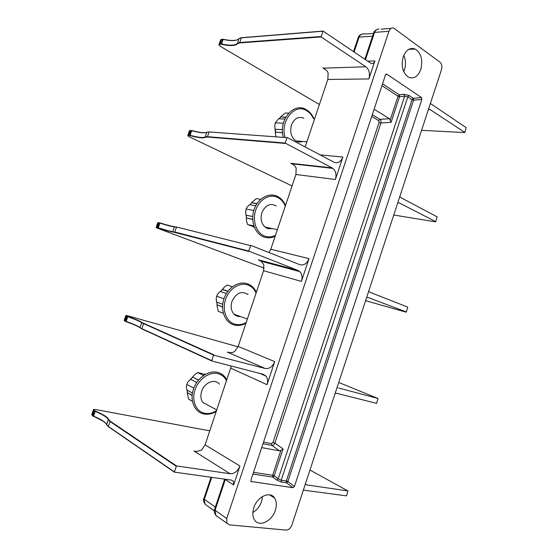 <?xml version="1.0" encoding="UTF-8"?>
<svg xmlns="http://www.w3.org/2000/svg" width="558" height="558" viewBox="0 0 558 558"><rect width="100%" height="100%" fill="white"/><g stroke="black" fill="none" stroke-linecap="round" stroke-linejoin="round"><path stroke-width="0.84" d="M430.385 103.474L466.188 127.636L464.814 132.413L430.176 109.633L428.377 109.584M321.115 36.947L323.075 31.067L370.882 63.305C372.625 63.982 373.958 63.194 374.878 60.934L368.88 78.95C370.219 73.684 369.222 69.624 365.881 66.779L321.115 36.947L239.863 42.903L239.745 42.513L237.269 43.398C235.064 45.561 229.798 45.749 221.477 43.963L219.085 44.361L219.161 44.975M428.572 108.998L430.176 109.633M291.911 524.952L441.476 69.715C442.313 66.43 441.79 63.891 439.899 62.105L393.864 28.179C391.702 27.44 390.049 28.493 388.912 31.332L226.736 518.521L226.946 523.306L229.415 524.869L286.024 530.093C288.612 529.981 290.579 528.273 291.911 524.952M403.19 56.93C400.965 66.242 402.73 72.993 408.477 77.199C413.827 79.236 417.935 76.648 420.802 69.443C423.055 60.02 421.206 53.226 415.243 49.062C410.046 47.235 406.029 49.857 403.19 56.93M399.584 96.59L398.056 96.22L399.242 94.811L399.556 96.708L404.662 96.206L404.132 94.323L409.174 95.544L413.29 98.285L413.618 100.063L412.083 99.687L413.29 98.285L421.436 97.517L421.848 99.415L294.436 486.464L292.964 487.713L250.905 481.463L250.863 480.271L385.487 74.96L386.875 74.207L385.857 74.333M421.436 97.517L386.875 74.207M253.792 507.794C257.161 496.606 270.212 490.67 274.592 498.015C276.629 501.258 276.887 505.332 275.373 510.235C272.109 521.318 258.863 527.589 254.42 519.826C252.516 516.596 252.307 512.586 253.792 507.794M93.381 409.893L93.36 409.963C92.956 409.481 93.967 409.384 96.401 409.677L209.801 430.86L96.457 409.691C93.87 409.272 93.144 409.516 94.288 410.423L95.404 411.113C103.488 414.496 107.903 417.307 108.657 419.546L110.275 421.22L176.44 465.909L174.34 472.131L231.619 480.117L233.37 481.247L233.607 484.986L224.748 479.155M303.357 490.119L346.469 495.86L347.962 490.97L309.962 470.024M305.352 484.044L306.921 484.944L305.268 484.309M306.921 484.944L347.885 490.921M233.607 484.986L239.933 465.986C237.764 471.231 234.486 473.819 230.105 473.742L194.003 451.031L196.611 451.471L201.543 450.076L205.1 444.859L231.34 366.034M265.217 368.496C269.416 369.033 272.576 366.739 274.71 361.612L267.024 384.685C268.056 381.274 267.735 378.422 266.068 376.141L263.278 374.306L211.824 360.984L141.781 328.836L139.898 327.511C138.789 326.388 134.199 324.344 126.115 321.38L124.839 320.829L126.45 316.128L127.231 316.477L125.613 321.185L126.115 321.645L127.733 316.679C135.817 319.622 140.428 321.624 141.551 322.691L213.54 355.097L265.217 368.496L227.294 352.098L229.212 352.53C231.877 352.698 233.704 352.321 234.695 351.401L238.161 346.42L263.585 270.721L263.808 264.75L261.081 261.221L258.34 259.819L297.944 270.414L299.799 271.613C302.045 274.124 302.589 277.389 301.432 281.399L309.013 258.64C306.928 263.655 303.873 265.671 299.855 264.68L250.814 245.387L248.645 251.037L297.944 270.414M268.977 252.537L270.804 249.231L295.907 174.494L296.172 168.425C295.935 166.898 294.526 165.363 291.946 163.808L290.809 163.313L332.136 167.909L332.889 168.383C335.832 171.041 336.662 174.752 335.379 179.495L342.863 157.035C340.812 161.946 337.869 163.682 334.026 162.259L287.21 137.477L285.075 143.015L332.136 167.909M305.149 146.97L327.825 79.466L328.132 73.307C327.881 71.494 326.214 69.771 323.138 68.139L365.881 66.779M379.049 28.953C376.741 29.295 375.248 30.446 374.571 32.399L388.912 31.332M373.658 32.894L374.571 32.399L365.469 59.671M373.483 33.41L365.574 33.989C362.24 33.452 360.07 34.498 359.073 37.128L358.236 37.574M403.734 71.675L404.459 69.834C405.994 64.777 405.778 59.943 403.804 55.333M226.736 518.521L215.046 510.27L215.911 515.432L216.511 516.115M203.865 498.664L205.204 504.383L208.134 506.455M262.546 496.487L261.611 501.405C259.861 506.35 256.938 510.054 252.844 512.516M176.44 465.909L230.105 473.742M214.537 509.51L215.046 510.277M335.163 393.32L336.983 393.39L376.587 403.371L378.052 398.503L338.727 382.46M337.75 387.629L337.165 387.217M338.741 388.04L377.996 398.475M213.54 355.097L211.712 360.907M366.683 297.365L368.44 297.623L406.343 311.978L407.745 307.116L370.17 292.343L368.671 291.332M397.819 202.596L399.5 203.049L435.749 221.666L437.151 216.853L401.216 197.825L399.779 196.639M302.485 141.439C300.218 142.332 298.014 142.164 295.873 140.93C291.15 137.345 289.679 132.037 291.471 124.999C294.359 118.331 298.495 116.085 303.887 118.261M285.626 117.403L280.493 116.915L285.319 113.016L288.653 113.141M280.493 116.915L285.773 117.145M280.653 117.194L278.951 118.805M283.352 123.206L275.282 122.788L278.575 118.784L284.803 119.07M275.282 122.788L274.759 125.766L275.052 129.205L282.46 129.658M275.317 129.219L275.575 132.197L282.557 132.665M275.575 132.197L282.564 132.727M275.31 132.246L275.966 136.85M275.394 132.232L275.066 129.205M271.851 228.494C269.375 229.101 267.108 228.613 265.057 227.043C261.277 223.528 260.216 218.75 261.89 212.724C265.434 205.051 270.212 202.784 276.217 205.93M256.875 203.823L251.512 202.624L256.415 198.557L260.739 199.304M251.512 202.624L257.008 203.614M251.672 202.882L249.865 204.681M253.813 210.478L246.106 208.999L247.313 206.879L249.538 204.619L255.738 205.762M246.106 208.999L245.646 211.803L245.973 215.158L252.732 216.518M246.252 215.214L246.538 218.059L252.697 219.329M246.538 218.059L252.704 219.461M246.266 218.129L246.594 221.47L247.626 224.553L253.876 225.899M247.626 224.553L254.239 226.925M253.032 226.667L254.281 227.036M254.49 227.545L253.974 226.966M253.869 227.287L254.434 227.406M246.51 218.066L246.099 215.186M240.414 316.526C237.952 316.721 235.839 315.94 234.06 314.196C231.138 310.876 230.433 306.635 231.954 301.466C236.229 292.783 241.6 290.488 248.066 294.582M227.845 291.374L222.363 289.553L224.462 286.924L227.176 285.075L232.4 286.763M222.196 289.316L227.957 291.227M222.363 289.553L220.459 291.534M223.967 298.76L216.602 296.2L217.885 293.843L220.173 291.443L226.395 293.536M216.602 296.2L216.204 298.823L216.567 302.094L222.719 304.291M216.853 302.199L217.174 304.905L222.544 306.844M217.174 304.905L222.544 307.039M216.888 304.996L218.29 311.371L223.312 313.233M216.874 302.75L216.825 302.192M221.059 290.83L220.403 291.52M208.357 405.422L202.938 402.513C200.727 399.465 200.308 395.713 201.675 391.256C204.361 382.46 214.949 378.324 219.35 384.134M204.612 374.767L201.961 373.476L197.602 372.584L203.517 375.478M197.602 372.584L194.875 374.46L192.545 376.999L198.557 380.019M198.481 380.11L192.545 376.999M192.719 377.215L190.717 379.384M193.814 388.089L186.749 384.413L188.123 381.811L190.466 379.259L196.737 382.439M186.749 384.413L186.414 386.854L186.818 390.042L192.44 393.013M187.118 390.195L187.467 392.748L192.14 395.245M187.467 392.748L192.119 395.503M187.174 392.86L188.618 399.179L192.391 401.23M205.4 374.313L204.34 374.055L205.156 374.453M204.8 374.655L203.042 374M192.684 377.173L190.564 379.307M286.324 480.961L287.858 481.505L286.484 482.81L281.567 482.091L276.67 480.013L272.799 477.055L272.653 475.249L274.138 475.876L272.799 477.055L252.914 474.091M413.618 100.063L412.076 99.708L286.324 480.982L287.809 481.617M292.964 487.713L286.484 482.81L286.317 480.989L281.204 480.236L281.567 482.091M272.667 475.221L274.187 475.758L278.24 478.841L404.662 96.206L407.793 96.841L281.204 480.236L278.24 478.841L276.67 480.013M253.492 472.347L272.66 475.242L280.848 450.48L283.066 448.918L274.138 475.876M261.702 447.628L279.439 450.808L271.865 445.389L262.992 443.763M280.848 450.48L279.439 450.808M374.104 109.215L389.351 118.68L391.074 122.335L380.94 123.011L274.864 443.108C274.152 444.698 273.148 445.458 271.865 445.389L271.516 443.617L263.529 442.138M391.074 122.335L399.556 96.708L398.049 96.241M371.726 116.392L378.631 120.605L379.956 119.356C380.968 120.158 381.295 121.379 380.94 123.011L379.077 122.439L272.988 442.452L271.516 443.617M220.591 39.988L223.221 39.283C229.694 40.685 234.444 40.846 237.464 39.771M239.863 42.903L237.436 43.768C235.204 45.944 229.889 46.126 221.491 44.326L220.033 43.97L221.589 39.444L222.565 39.255M239.005 38.6L241.628 37.693L322.859 31.095M320.996 36.514L239.745 42.513L241.349 37.839L322.782 31.227M464.591 132.567L421.562 130.328L464.584 132.56M220.152 44.347C218.645 44.612 218.98 45.449 221.17 46.844L319.413 104.52L221.094 46.795M326.228 70.148L322.873 68.027M102.853 421.032L92.335 415.612L93.953 410.639L95.174 411.385L93.535 416.149L91.763 414.608M106.655 424.868L108.266 426.591L174.201 472.033L108.266 426.591L106.62 424.624C105.894 422.35 101.535 419.525 93.535 416.149L93.535 416.387C101.277 419.623 105.636 422.378 106.606 424.659L108.294 419.735L109.933 421.45L176.077 466.188M194.003 451.031L196.716 451.478M239.933 465.986L205.1 444.859M367.729 61.192L374.878 60.934M215.046 510.27L225.39 479.245M230.852 368.182L267.024 384.685M274.71 361.612L238.161 346.42M263.585 270.721L301.432 281.399M309.013 258.64L270.804 249.231M295.907 174.494L335.379 179.495M342.863 157.035L320.097 154.887M327.825 79.466L368.88 78.95M354.1 51.999L359.073 37.128L372.556 36.193M215.353 507.069L204.347 499.361L211.719 477.341M174.187 471.782L108.252 426.368L110.275 421.22M93.535 416.387L93.047 415.898L95.013 410.918M95.404 411.113L95.174 411.385C103.174 414.74 107.548 417.524 108.294 419.735L108.657 419.546M94.288 410.423L93.36 409.963L91.728 414.706L93.06 416.115M124.915 321.122L124.329 320.745M125.689 321.478L124.162 320.383M139.891 327.672C138.363 326.465 133.781 324.463 126.15 321.666L124.155 320.418L125.766 315.73L127.949 316.442C136.117 319.413 140.769 321.436 141.913 322.51L213.895 354.86M141.83 328.885L139.884 327.567L141.913 322.51M211.761 360.956L141.892 328.913L139.884 327.567C138.893 326.681 134.304 324.714 126.115 321.645L126.15 321.666M238.029 346.797L128.64 316.051C126.157 315.375 125.536 315.34 126.771 315.933M227.294 352.098L228.25 352.363M143.741 323.514L141.753 328.578L211.684 360.614M368.44 297.623L367.687 297.421M174.535 226.701C172.687 226.604 167.874 225.348 160.097 222.921L159.888 223.13C168.056 225.669 172.896 226.911 174.396 226.862L176.788 227.043L250.479 245.597M157.768 222.677L160.083 222.921M248.645 251.037L174.828 232.023L176.474 227.225L174.396 226.862L172.764 231.619C171.278 231.619 166.458 230.342 158.291 227.776L159.888 223.13L159.372 222.977L157.774 227.629L156.958 227.413L158.556 222.775L159.637 222.795M202.108 239.382L199.394 238.35M399.5 203.049L397.756 202.791M189.371 130.781L191.847 130.544C199.283 132.49 204.2 133.097 206.613 132.365M207.157 132.051L206.83 132.218C204.96 133.369 199.904 132.867 191.652 130.718L190.076 135.308L189.546 135.21L191.122 130.614L191.799 130.53M285.201 143.427L207.618 137.045L205.386 137.289C203.517 138.384 198.425 137.84 190.097 135.65L188.688 135.134L190.264 130.551L191.282 130.453M306.468 165.056L307.409 165.538M209.111 131.939L207.492 136.675L205.218 136.926L206.83 132.218L209.111 131.939L286.882 137.652M313.45 118.68C311.803 115.039 309.495 112.346 306.523 110.603C294.757 102.839 279.823 121.309 285.166 137.526M292.999 164.415L290.809 163.313M393.739 215.018L435.512 221.833M189.671 135.566L188.813 135.496C187.397 135.475 187.83 136.047 190.111 137.198L292.064 185.94M202.903 137.854L202.156 137.491M205.386 137.289L205.218 136.926C203.37 138.014 198.32 137.477 190.076 135.308L190.097 135.65M285.075 143.015L207.492 136.675L207.59 137.024L205.218 137.108C203.482 138.377 198.432 137.889 190.09 135.643L187.823 135.266L189.539 130.6M207.618 137.045L285.173 143.406M188.813 135.496L187.823 135.266M285.271 206.174C283.562 201.954 280.918 198.99 277.347 197.281C269.507 193.563 259.254 199.485 255.752 210.059C252.125 220.584 256.275 232.805 264.325 235.978C268 237.408 271.718 237.192 275.478 235.323M259.01 260.077L258.34 259.819M365.595 300.678L406.098 312.166M248.777 251.428L172.938 231.982C171.439 231.975 166.563 230.677 158.319 228.089L157.091 227.755C155.766 227.448 156.296 227.748 158.681 228.654L264.122 268.126M199.687 238.754L196.974 237.729M158.291 227.776L157.774 227.629L158.291 227.776M174.961 232.372L172.75 231.703C171.459 231.961 166.647 230.754 158.298 228.076L158.319 228.089M172.938 231.982L248.701 251.379M157.907 227.971L156.184 227.28L157.774 222.649L158.43 222.747M157.091 227.755L156.184 227.28M256.101 293.013C254.302 289.016 251.546 286.331 247.836 284.957C239.696 281.985 229.129 288.688 225.578 299.388C221.91 310.039 226.304 321.687 234.66 324.107C238.475 325.195 242.325 324.658 246.197 322.496M127.545 316.281L127.949 316.442M125.766 315.702L126.136 315.521M226.597 380.856C224.707 377.082 221.833 374.683 217.983 373.658C209.529 371.447 198.641 378.952 195.056 389.77C191.338 400.553 195.984 411.616 204.646 413.262C208.608 414.001 212.584 413.136 216.581 410.681M250.863 481.373L251.498 481.889M382.544 83.812L399.242 94.811L404.132 94.323M294.436 486.464L287.858 481.505L413.59 100.175L421.848 99.415M283.066 448.918L274.864 443.108L272.988 442.452M381.937 85.646L398.049 96.227L390.23 119.858M372.298 114.662L379.956 119.356L389.351 118.68M378.631 120.605L379.077 122.439M412.083 99.694L407.793 96.841L409.174 95.544M222.768 39.227L221.052 44.277M237.436 43.768L238.859 38.753C236.641 40.964 231.361 41.187 223.04 39.423L221.491 44.326M239.34 38.356L241.44 37.707M241.628 37.693L322.88 31.081M429.862 109.445L428.439 109.403M381.198 29.162L390.998 28.402M377.654 29.253C375.325 30.209 374.006 31.374 373.707 32.755M364.855 59.26L373.7 32.762M353.535 51.615L358.271 37.456C358.975 35.67 360.259 34.547 362.114 34.073M408.707 49.39L415.243 49.062M226.946 523.306L215.911 515.432C214.216 512.516 213.742 510.577 214.502 509.614M214.272 510.8L205.204 504.383C203.496 501.607 203.042 499.731 203.837 498.754L211.036 477.243M274.592 498.015L269.451 494.813M233.37 481.247L231.598 480.11M214.502 509.607L224.672 479.148M260.063 373.476L266.068 376.141M323.138 68.139L326.032 69.966M306.495 109.773C309.732 111.739 312.201 114.711 313.903 118.701M306.189 109.598C293.647 101.633 278.093 120.444 283.394 137.394M306.893 141.781L295.873 140.93M291.946 163.808L332.889 168.383M277.277 196.325C280.967 198.146 283.701 201.208 285.494 205.504M275.199 236.16C271.272 238.071 267.359 238.301 263.46 236.836C254.769 233.53 250.291 220.647 254.078 209.634C257.726 198.564 268.51 192.308 276.956 196.172M277.375 229.68L265.057 227.043M261.081 261.221L299.799 271.613M202.038 239.361L199.325 238.329M247.71 283.855C251.567 285.34 254.448 288.144 256.352 292.266M245.939 323.263C241.928 325.454 237.91 326.005 233.9 324.902C224.895 322.405 220.089 310.081 223.911 298.928C227.587 287.726 238.657 280.667 247.389 283.743M247.354 319.064L234.06 314.196M217.787 372.395C221.826 373.525 224.853 376.064 226.876 380.012M216.344 411.385C212.235 413.862 208.113 414.734 203.977 414.001C194.665 412.341 189.525 400.574 193.389 389.268C197.093 377.926 208.462 370.045 217.494 372.325M216.818 409.963L202.938 402.513M386.701 74.116L386.024 74.2M221.163 46.844C219.168 45.24 218.478 44.41 219.085 44.361L220.64 39.848L221.672 39.318M221.861 39.304L222.586 39.241M223.214 39.276C230.273 40.797 235.218 40.853 238.05 39.451"/></g></svg>
